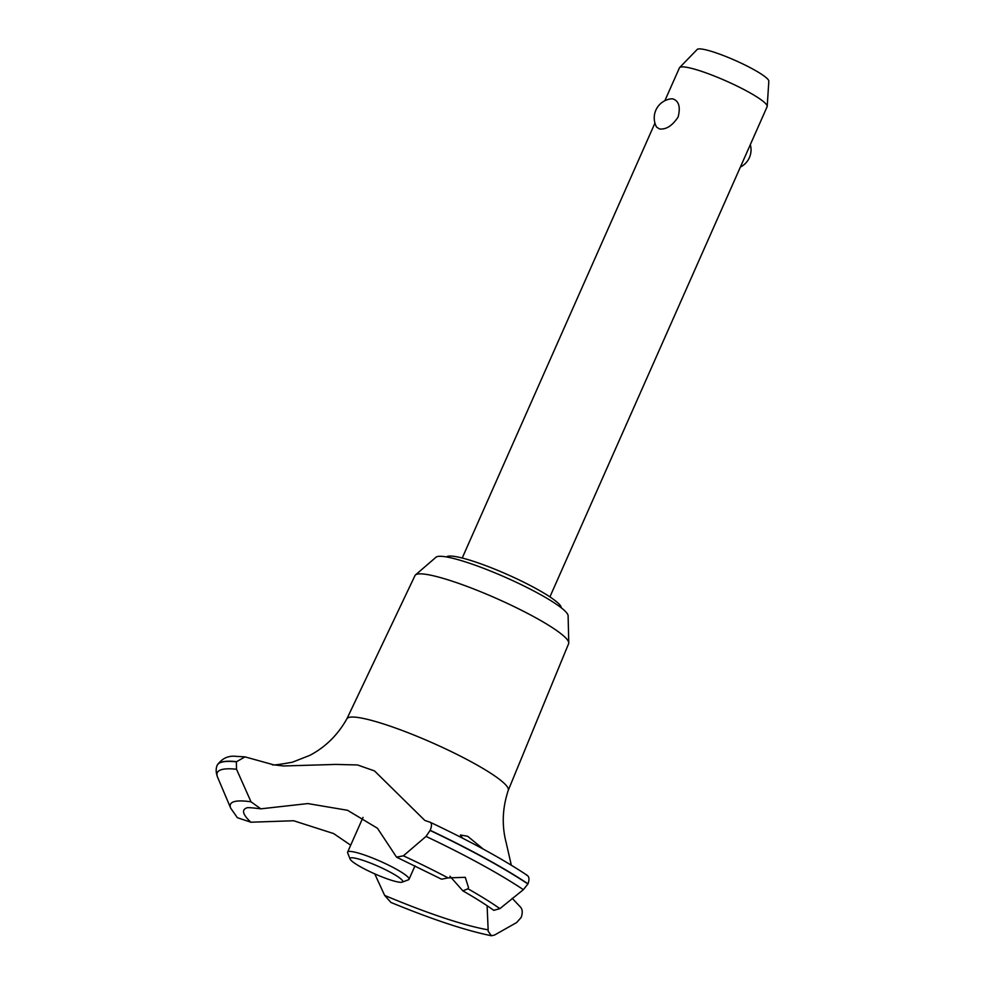 <?xml version="1.0" encoding="UTF-8"?>
<svg xmlns="http://www.w3.org/2000/svg" width="985" height="985" viewBox="0 0 985 985"><rect width="100%" height="100%" fill="white"/><g stroke="black" fill="none" stroke-linecap="round" stroke-linejoin="round"><path stroke-width="1.48" d="M446.525 556.956A62.831 9.074 23.9 0 1 455.833 556.636A62.831 9.074 23.9 0 1 520.72 580.707A62.831 9.074 23.9 0 1 561.253 607.794M346.905 718.791L414.993 575.572A84.02 12.128 23.9 0 1 415.485 574.932A84.02 12.128 23.9 0 1 427.798 574.637A84.02 12.128 23.9 0 1 513.998 606.563A84.02 12.128 23.9 0 1 568.764 642.86A84.02 12.128 23.9 0 1 568.628 643.648L508.272 790.302A88.256 12.743 23.9 0 1 508.248 790.352M415.485 574.932L435.998 557.227A72.422 10.453 23.9 0 1 446.611 556.968A72.422 10.453 23.9 0 1 520.905 584.487A72.422 10.453 23.9 0 1 568.111 615.773L568.764 642.86M346.88 718.841A88.256 12.743 23.9 0 1 346.929 718.742A88.256 12.743 23.9 0 1 360.338 717.868A88.256 12.743 23.9 0 1 472.48 762.488A88.256 12.743 23.9 0 1 508.285 790.253C502.35 808.143 501.673 825.713 506.253 842.975L511.313 865.199M429.669 822.106C431.886 822.832 432.058 825.565 430.186 830.306L426.037 836.413L403.382 855.817L396.561 857.159L377.44 828.237L347.533 810.286L307.849 803.575L260.803 808.833L251.015 801.815L236.523 769.248L236.375 761.811L245.006 756.874L273.584 764.803L283.545 765.973L335.934 764.422L357.543 764.963L374.522 770.935L424.818 820.431L430.211 822.266C470.239 841.239 502.621 858.969 527.344 875.419M251.015 801.815A160.062 23.111 23.9 0 0 230.749 808.266L237.385 817.71L250.892 822.216L293.653 820.751L333.632 833.569L350.697 845.204M512.237 898.308L519.957 906.532C522.493 908.823 522.912 912.442 521.188 917.417L516.694 922.526L494.532 935.048L491.441 935.75L488.215 931.354L487.107 905.72M430.113 830.478A188.012 27.137 23.9 0 1 484.768 858.243A188.012 27.137 23.9 0 1 527.923 883.988L527.997 883.816C529.696 878.977 529.142 876.034 526.347 874.988M430.186 830.306A188.012 27.137 23.9 0 1 484.854 858.058A188.012 27.137 23.9 0 1 527.997 883.816M448.089 877.894L465.265 877.315L468.528 887.657L467.961 888.778M499.9 908.626A160.062 23.111 23.9 0 0 467.973 888.778L462.876 890.859C475.398 898.024 485.704 904.525 493.793 910.349L499.9 908.626L523.367 889.664L527.923 883.988M462.568 838.173L460.401 834.972L467.666 836.277L483.339 849.144M396.561 857.159L441.563 879.199L448.077 877.894A160.062 23.111 23.9 0 0 403.382 855.817M659.445 128.924L656.589 127.114A19.183 19.183 0 0 1 671.351 98.82L672.767 98.857C678.862 100.864 680.647 106.922 678.123 117.018C672.287 125.797 666.057 129.774 659.445 128.924M549.913 596.885L767.118 106.725A47.957 6.92 -156.1 0 0 767.204 106.368A47.957 6.92 -156.1 0 0 736.263 85.683A47.957 6.92 -156.1 0 0 686.742 67.312A47.957 6.92 -156.1 0 0 679.638 67.559A47.957 6.92 -156.1 0 0 679.428 67.866L664.863 100.704M679.638 67.559L697.195 49.447A39.228 5.664 23.9 0 1 703.007 49.25A39.228 5.664 23.9 0 1 743.515 64.284A39.228 5.664 23.9 0 1 768.829 81.201L767.204 106.368M354.489 858.058A28.774 4.149 -156.1 0 0 350.131 859.08A28.774 4.149 -156.1 0 0 369.794 871.59A28.774 4.149 -156.1 0 0 398.322 882.043A28.774 4.149 -156.1 0 0 402.188 882.141A28.774 4.149 -156.1 0 0 386.662 870.309A28.774 4.149 -156.1 0 0 354.489 858.058M350.131 859.08L347.668 852.912A33.576 4.851 23.9 0 1 347.631 852.111A33.576 4.851 23.9 0 1 352.753 851.729A33.576 4.851 23.9 0 1 388.188 864.965A33.576 4.851 23.9 0 1 409.021 879.322A33.576 4.851 23.9 0 1 408.406 879.814L402.188 882.141M462.876 890.859L449.948 876.256M488.08 929.828A145.46 20.993 23.9 0 1 487.6 929.741A145.46 20.993 23.9 0 1 384.655 895.402L390.897 902.432C432.243 919.436 465.757 930.542 491.441 935.75M374.731 873.855L384.655 895.402M250.892 822.216A145.46 20.993 23.9 0 1 246.656 807.971L246.669 807.971C246.816 807.355 251.532 807.638 260.803 808.833M230.749 808.266L217.611 777.263C215.887 772.819 215.715 768.903 217.082 765.53A188.012 27.137 23.9 0 1 217.168 765.333A188.012 27.137 23.9 0 1 236.375 761.811M217.205 765.246A188.012 27.137 23.9 0 1 217.242 765.16A188.012 27.137 23.9 0 1 217.254 765.123A188.012 27.137 23.9 0 1 236.449 761.639M426.037 836.413A184.921 26.694 23.9 0 1 480.495 864.054A184.921 26.694 23.9 0 1 523.367 889.664M217.611 777.263A184.921 26.694 23.9 0 1 236.523 769.248M346.929 718.742C337.793 734.958 325.407 747.172 309.782 755.384L292.348 762.218C278.878 764.668 272.168 765.468 272.229 764.619M462.211 558.027L654.939 123.1M740.388 167.044A19.183 19.183 0 0 0 750.311 144.647M414.993 865.827L409.021 879.322M363.022 817.39L347.631 852.111M245.006 756.874L236.08 756.357C228.298 755.458 222.019 758.388 217.254 765.123"/></g></svg>
